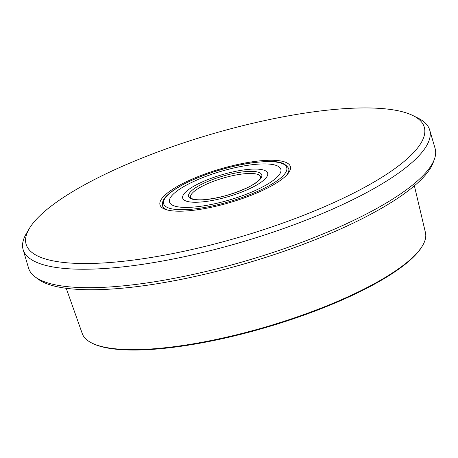<?xml version="1.0" encoding="UTF-8"?>
<svg xmlns="http://www.w3.org/2000/svg" width="458" height="458" viewBox="0 0 458 458"><rect width="100%" height="100%" fill="white"/><g stroke="black" fill="none" stroke-linecap="round" stroke-linejoin="round"><path stroke-width="0.69" d="M422.568 245.614L422.047 246.49A178.105 45.794 163.6 0 1 273.191 325.306A178.105 45.794 163.6 0 1 97.405 345.424A178.105 45.794 163.6 0 1 92.648 343.437L91.737 342.985A178.878 45.995 -16.4 0 0 96.518 344.983A178.878 45.995 -16.4 0 0 273.065 324.768A178.878 45.995 -16.4 0 0 422.568 245.614A178.878 45.995 -16.4 0 0 425.459 232.675L414.387 185.816M66.221 288.288L82.297 333.67A178.878 45.995 -16.4 0 0 91.737 342.985M284.91 162.018A67.95 17.473 163.6 0 1 289.347 171.698A67.95 17.473 163.6 0 1 232.555 201.766A67.95 17.473 163.6 0 1 165.493 209.443A67.95 17.473 163.6 0 1 163.678 208.688A67.95 17.473 163.6 0 1 200.822 175.54A67.95 17.473 163.6 0 1 284.91 162.018M288.494 172.975A65.757 16.912 -16.4 0 0 288.884 169.197L288.7 168.59A65.757 16.912 163.6 0 1 286.519 175.271M434.407 159.212L433.182 162.573A209.735 53.93 163.6 0 1 263.568 258.06A209.735 53.93 163.6 0 1 48.376 284.304A209.735 53.93 163.6 0 1 37.831 278.928L34.98 276.769A211.894 54.485 -16.4 0 0 45.64 282.197A211.894 54.485 -16.4 0 0 263.047 255.684A211.894 54.485 -16.4 0 0 434.407 159.212A211.894 54.485 -16.4 0 0 435.1 148.426L429.667 129.969A211.894 54.485 163.6 0 1 276.329 231.061A211.894 54.485 163.6 0 1 40.207 263.739A211.894 54.485 163.6 0 1 23.123 249.621A211.894 54.485 163.6 0 1 26.358 233.557L29.301 228.588A207.508 53.357 -16.4 0 0 42.863 258.146A207.508 53.357 -16.4 0 0 299.641 216.852A207.508 53.357 -16.4 0 0 413.082 115.634A207.508 53.357 -16.4 0 0 407.534 113.321A207.508 53.357 -16.4 0 0 202.734 136.765A207.508 53.357 -16.4 0 0 29.301 228.588M23.123 249.621L28.556 268.079A211.894 54.485 -16.4 0 0 34.98 276.769M413.082 115.634L418.246 118.221A211.894 54.485 163.6 0 1 429.667 129.969M167.989 210.153A65.757 16.912 163.6 0 1 162.533 205.722L162.716 206.329A65.757 16.912 -16.4 0 0 165.086 209.295M192.457 182.049A58.017 14.919 163.6 0 1 248.671 165.178A58.017 14.919 163.6 0 1 280.834 169.283A58.017 14.919 163.6 0 1 257.906 189.28A58.017 14.919 163.6 0 1 201.692 206.152A58.017 14.919 163.6 0 1 169.529 202.047A58.017 14.919 163.6 0 1 192.457 182.049A58.017 14.919 163.6 0 1 248.671 165.178A58.017 14.919 163.6 0 1 280.834 169.283A58.017 14.919 163.6 0 1 257.906 189.28A58.017 14.919 163.6 0 1 201.692 206.152A58.017 14.919 163.6 0 1 169.529 202.047A58.017 14.919 163.6 0 1 192.457 182.049M200.203 182.902A44.277 11.387 -16.4 0 0 182.702 198.165A44.277 11.387 -16.4 0 0 207.251 201.297A44.277 11.387 -16.4 0 0 250.154 188.427A44.277 11.387 -16.4 0 0 267.655 173.164A44.277 11.387 -16.4 0 0 243.106 170.027A44.277 11.387 -16.4 0 0 200.203 182.902A44.277 11.387 -16.4 0 0 182.702 198.165A44.277 11.387 -16.4 0 0 207.251 201.297A44.277 11.387 -16.4 0 0 250.154 188.427A44.277 11.387 -16.4 0 0 267.655 173.164A44.277 11.387 -16.4 0 0 243.106 170.027A44.277 11.387 -16.4 0 0 200.203 182.902M188.994 181.666A64.154 16.494 -16.4 0 0 175.185 209.38A64.154 16.494 -16.4 0 0 261.369 189.664A64.154 16.494 -16.4 0 0 275.178 161.949A64.154 16.494 -16.4 0 0 188.994 181.666M246.696 188.043A38.14 9.807 163.6 0 1 195.457 199.762A38.14 9.807 163.6 0 1 203.667 183.286A38.14 9.807 163.6 0 1 254.906 171.561A38.14 9.807 163.6 0 1 246.696 188.043M205.012 184.877A36.531 9.395 -16.4 0 0 190.574 197.467C190.156 197.083 190.831 200.341 202.762 199.768C217.086 198.635 231.645 194.736 246.444 188.078C251.974 185.433 255.988 182.925 258.472 180.566L260.356 178.254L260.665 176.84A36.531 9.395 -16.4 0 0 240.41 174.252A36.531 9.395 -16.4 0 0 205.012 184.877M162.533 205.722C161.468 199.831 166.815 195.36 170.697 192.291C175.271 188.77 181.288 185.244 188.742 181.7C208.064 172.443 235.681 164.502 256.371 162.264C271.943 161.199 283.525 159.911 288.7 168.59"/></g></svg>
